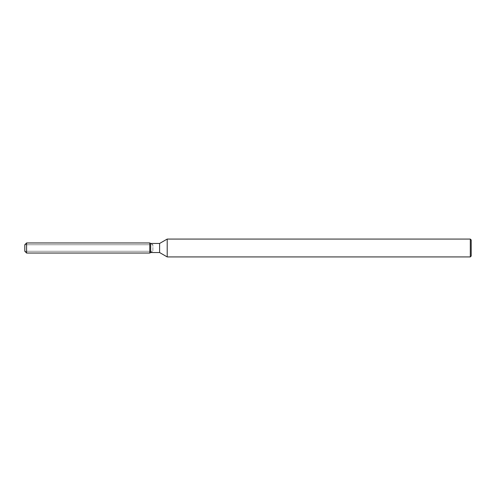<?xml version="1.0" encoding="UTF-8"?>
<svg xmlns="http://www.w3.org/2000/svg" width="496" height="496" viewBox="0 0 496 496"><rect width="100%" height="100%" fill="white"/><g stroke="black" fill="none" stroke-linecap="round" stroke-linejoin="round"><path stroke-width="0.37" stroke-dasharray="2.48 1.86" d="M149.792 251.261L24.8 251.261L24.8 244.739L149.792 244.739L149.792 251.261L149.792 244.739M471.2 239.965L471.2 256.035M470.307 239.072L470.307 256.928M167.202 239.072L167.202 256.928M159.6 243.462L159.6 252.538M150.666 243.462L150.666 252.538L152.886 251.261L152.886 244.739L152.886 251.261L24.8 251.261L24.8 244.739L152.886 244.739L150.666 243.462M149.792 242.953L149.792 253.047L149.792 242.953M26.586 242.953L26.586 253.047"/><path stroke-width="0.74" d="M149.792 253.047L26.586 253.047L24.8 251.261L24.8 244.739L26.586 242.953L149.792 242.953L150.666 243.462L159.6 243.462L167.202 239.072L470.307 239.072L471.2 239.965L471.2 256.035L470.307 256.928L167.202 256.928L159.6 252.538L150.666 252.538L149.792 253.047L149.792 242.953L150.666 243.462L150.666 252.538L149.792 253.047L149.792 242.953M159.6 252.538L159.6 243.462M167.202 256.928L167.202 239.072M470.307 256.928L470.307 239.072M26.586 253.047L26.586 242.953M24.8 251.261L24.8 244.739"/></g></svg>
